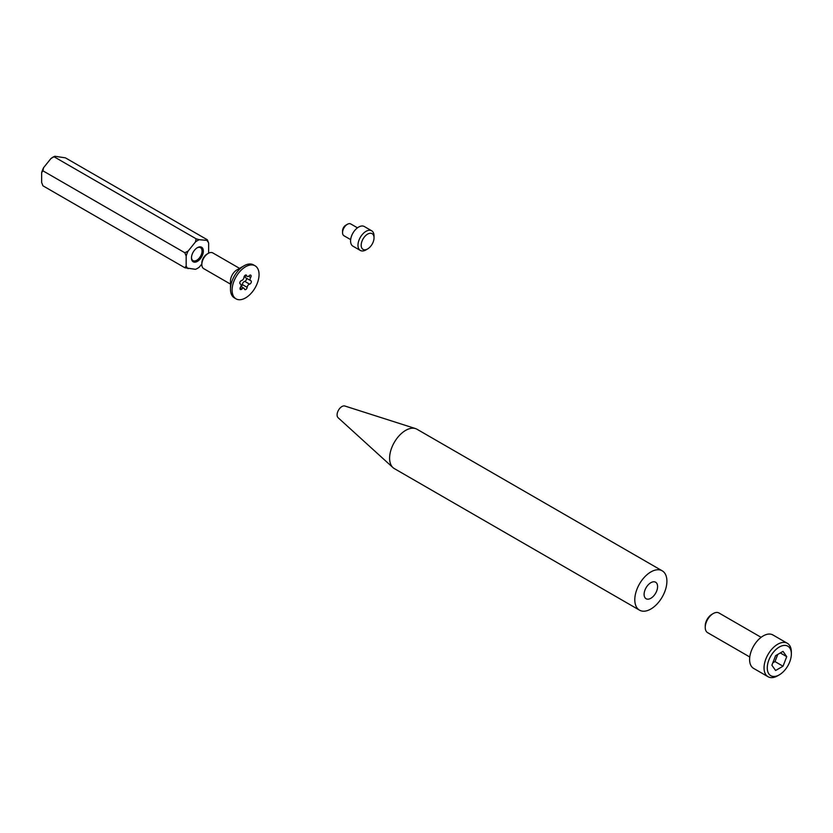 <?xml version="1.0" encoding="UTF-8"?>
<svg xmlns="http://www.w3.org/2000/svg" width="833" height="833" viewBox="0 0 833 833"><rect width="100%" height="100%" fill="white"/><g stroke="black" fill="none" stroke-linecap="round" stroke-linejoin="round"><path stroke-width="1.25" d="M650.854 598.271A9.538 5.508 120 0 0 657.081 589.868A9.538 5.508 120 0 0 655.623 582.225A9.538 5.508 120 0 0 650.854 582.694A9.538 5.508 120 0 0 644.617 591.097A9.538 5.508 120 0 0 646.085 598.74A9.538 5.508 120 0 0 650.854 598.271M662.204 570.813L417.01 429.255A22.71 13.109 120 0 0 415.511 428.589L344.872 406.025A6.81 3.936 120 0 0 341.915 406.556A6.81 3.936 120 0 0 337.584 412.168A6.81 3.936 120 0 0 338.115 417.729L392.978 467.615A22.71 13.109 120 0 0 394.311 468.583L639.494 610.152A22.71 13.109 120 0 0 650.854 609.027A22.71 13.109 120 0 0 665.682 589.014A22.71 13.109 120 0 0 662.204 570.813A22.71 13.109 120 0 0 650.854 571.938A22.71 13.109 120 0 0 636.016 591.951A22.71 13.109 120 0 0 639.494 610.152M415.511 428.589A22.71 13.109 120 0 0 405.661 430.38A22.71 13.109 120 0 0 391.239 449.102A22.71 13.109 120 0 0 392.978 467.615M342.561 232.646L342.561 230.783A4.54 2.624 -60 0 1 345.768 225.222L347.371 224.296A6.81 3.936 120 0 0 342.561 232.646A6.81 3.936 120 0 0 343.967 235.76L350.662 239.623M367.603 234.125A9.08 5.248 120 0 0 361.189 245.246A9.08 5.248 120 0 0 367.603 248.952L365.999 249.89A11.35 6.56 -60 0 1 360.325 250.452A11.35 6.56 -60 0 1 358.586 241.351A11.35 6.56 -60 0 1 365.999 231.345A11.35 6.56 -60 0 1 371.674 230.783A11.35 6.56 -60 0 1 374.027 235.978L374.027 237.832A9.08 5.248 120 0 0 367.603 234.125M371.674 230.783L364.292 226.514A11.35 6.56 120 0 0 358.617 227.076A11.35 6.56 120 0 0 351.193 237.082A11.35 6.56 120 0 0 352.942 246.183L360.325 250.452M357.482 227.826L350.776 223.962A6.81 3.936 120 0 0 347.371 224.296L345.768 225.222M365.999 249.879A11.35 6.56 -60 0 1 365.999 249.89L367.603 248.952A9.08 5.248 120 0 0 374.027 237.832M779.303 647.033A17.035 9.829 120 0 0 767.266 667.889A17.035 9.829 120 0 0 779.303 674.845L777.699 675.771A19.305 11.141 -60 0 1 768.047 676.729A19.305 11.141 -60 0 1 765.09 661.256A19.305 11.141 -60 0 1 777.699 644.253A19.305 11.141 -60 0 1 787.352 643.295A19.305 11.141 -60 0 1 791.35 652.135L791.35 653.988A17.035 9.829 120 0 0 779.303 647.033M705.239 627.447L705.239 625.833A9.382 5.415 -60 0 1 711.871 614.348L713.267 613.536A11.35 6.56 120 0 0 705.239 627.447A11.35 6.56 120 0 0 707.592 632.643L749.773 656.998M787.352 643.295L772.899 634.954A19.305 11.141 120 0 0 763.247 635.902A19.305 11.141 120 0 0 750.637 652.916A19.305 11.141 120 0 0 753.594 668.378L768.047 676.729M777.699 675.771L779.303 674.845A17.035 9.829 120 0 0 791.35 653.988M771.889 665.223L775.596 670.492L783.02 666.213L786.727 656.654L783.02 651.375L775.596 655.665L771.889 665.223M761.123 637.328L718.941 612.973A11.35 6.56 120 0 0 713.267 613.536L711.871 614.348M780.302 652.947L786.727 656.654M772.816 662.829L774.992 661.579L777.772 654.405M774.992 661.579L783.02 666.213M203.346 251.087A8.403 4.852 -60 0 1 197.4 261.385A8.403 4.852 -60 0 1 191.465 257.949A8.403 4.852 -60 0 1 197.4 247.661A8.403 4.852 -60 0 1 203.346 251.087M191.475 257.564A7.497 4.332 120 0 0 193.017 260.635A7.497 4.332 120 0 0 198.785 258.636A7.497 4.332 120 0 0 202.055 251.087A7.497 4.332 120 0 0 200.503 247.661A7.497 4.332 120 0 0 197.077 247.859M184.874 252.774L188.102 251.097L195.463 241.955L196.119 238.79L199.347 239.706L206.699 240.362L207.355 239.8L65.411 157.843L54.832 156.271L50.948 158.52L43.597 167.662L42.931 170.827L41.65 172.67L41.65 182.479L42.931 185.811L184.874 267.757L186.165 265.914L186.165 256.106L184.874 252.774L42.931 170.827M207.355 239.8L208.646 243.132L208.646 252.93A16.993 9.809 -60 0 1 208.573 253.201M196.119 238.79L54.176 156.843M184.874 267.757L195.463 269.33A16.993 9.809 -60 0 0 199.347 267.091L201.836 263.999M206.699 240.362A16.993 9.809 -60 0 1 208.646 243.132M195.463 241.955A16.993 9.809 -60 0 1 199.347 239.706M186.165 256.106A16.993 9.809 -60 0 1 188.102 251.097M188.102 268.674A16.993 9.809 -60 0 1 186.165 265.914M41.65 172.67A16.993 9.809 -60 0 1 43.597 167.662M50.948 158.52A16.993 9.809 -60 0 1 54.832 156.271M237.218 269.736A9.08 5.248 120 0 0 236.905 269.913A9.08 5.248 120 0 0 236.603 270.09A9.08 5.248 120 0 0 230.481 281.033L230.481 289.197A19.076 11.016 120 0 0 234.427 297.922L236.041 298.849A19.076 11.016 120 0 0 246.193 297.527A19.076 11.016 120 0 0 258.147 280.7A19.076 11.016 120 0 0 255.106 265.81A19.076 11.016 120 0 0 244.954 267.133A19.076 11.016 120 0 0 233.001 283.97A19.076 11.016 120 0 0 236.041 298.849M255.106 265.81L253.503 264.884A19.076 11.016 120 0 0 243.965 265.831A19.076 11.016 120 0 0 243.34 266.206A19.076 11.016 120 0 0 230.481 289.197M239.56 268.372L212.8 252.92A9.08 5.248 120 0 0 208.26 253.367A9.08 5.248 120 0 0 207.958 253.555A9.08 5.248 120 0 0 201.836 264.498L201.836 263.082A7.362 4.248 -60 0 1 206.792 254.221A7.362 4.248 -60 0 1 207.032 254.075A7.362 4.248 -60 0 1 207.292 253.94M201.836 264.498A9.08 5.248 120 0 0 203.721 268.653L230.481 284.105M249.713 275.275A1.916 1.104 120 0 0 249.234 275.681A2.624 1.52 -60 0 1 247.172 276.421A2.624 1.52 -60 0 1 246.672 275.629A1.916 1.104 120 0 0 246.297 275.057A1.916 1.104 120 0 0 245.277 275.182A1.916 1.104 120 0 0 243.996 277.316A2.624 1.52 -60 0 1 241.57 280.513A1.916 1.104 120 0 0 241.081 280.721A1.916 1.104 120 0 0 239.883 282.408A1.916 1.104 120 0 0 240.185 283.897A1.916 1.104 120 0 0 240.341 283.97A2.624 1.52 -60 0 1 240.55 284.053A2.624 1.52 -60 0 1 240.477 287.218A1.916 1.104 120 0 0 240.414 289.52A1.916 1.104 120 0 0 241.914 288.989A2.624 1.52 -60 0 1 242.57 288.426A2.624 1.52 -60 0 1 243.975 288.249A2.624 1.52 -60 0 1 244.475 289.03A1.916 1.104 120 0 0 244.85 289.613A1.916 1.104 120 0 0 246.256 289.166A1.916 1.104 120 0 0 247.151 287.354A2.624 1.52 -60 0 1 248.911 284.428A2.624 1.52 -60 0 1 249.577 284.147A1.916 1.104 120 0 0 251.16 282.574A1.916 1.104 120 0 0 250.962 280.763A1.916 1.104 120 0 0 250.806 280.7A2.624 1.52 -60 0 1 250.598 280.606A2.624 1.52 -60 0 1 250.671 277.451A1.916 1.104 120 0 0 250.733 275.14A1.916 1.104 120 0 0 249.713 275.275M241.164 286.625A1.916 1.104 120 0 0 242.33 284.574A2.624 1.52 -60 0 1 244.09 281.648A2.624 1.52 -60 0 1 244.767 281.367A1.916 1.104 120 0 0 246.245 279.992A1.916 1.104 120 0 0 246.339 278.149M245.995 277.92A2.624 1.52 -60 0 1 245.777 277.826A2.624 1.52 -60 0 1 245.475 275.442M244.767 281.367L249.577 284.147M242.33 284.574L247.151 287.354M240.133 287.958L241.914 288.989M245.62 275.025L246.672 275.629M248.578 276.233L250.671 277.451M240.862 286.448L243.975 288.249M239.987 283.73L240.55 284.053M245.173 275.265L247.172 276.421M245.777 277.826L250.598 280.606M207.032 254.075L208.26 253.367M236.905 269.913L243.965 265.831"/></g></svg>
